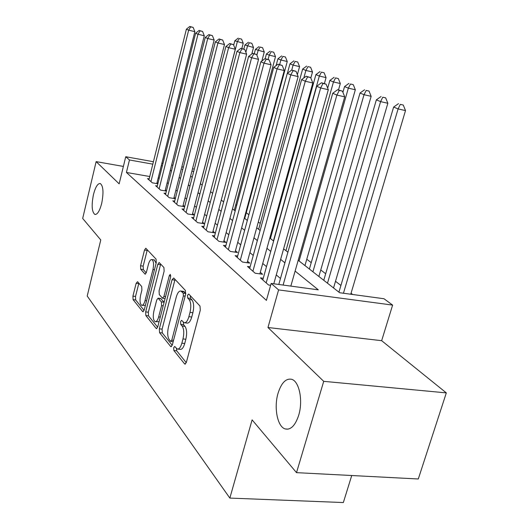 <?xml version="1.0" encoding="UTF-8"?>
<svg xmlns="http://www.w3.org/2000/svg" width="529" height="529" viewBox="0 0 529 529"><rect width="100%" height="100%" fill="white"/><g stroke="black" fill="none" stroke-linecap="round" stroke-linejoin="round"><path stroke-width="0.79" d="M173.704 347.718L173.876 350.529L184.581 363.879L184.919 364.131L186.38 362.312L200.299 310.139L199.988 306.046L188.747 294.038L187.504 295.268L187.696 298.039L189.111 299.566C190.982 302.297 191.28 306.569 190.01 312.381L188.873 316.686C187.59 321.024 186.003 323.047 184.118 322.736L181.586 320.329L180.561 321.639L180.746 324.429L182.135 326.043C183.96 328.879 184.237 333.177 182.981 338.937L181.857 343.189C180.614 347.401 179.086 349.352 177.261 349.041L174.689 346.455L173.704 347.718M176.435 348.492L176.712 350.813L186.274 362.669M190.328 295.724L190.552 298.389L191.974 299.923L189.111 299.566M183.338 322.247L183.589 324.753L184.985 326.36L182.135 326.043M101.68 203.447C103.79 192.563 103.314 185.917 100.259 183.503C97.693 183.365 95.425 187.061 93.454 194.599C91.358 205.345 91.841 211.957 94.883 214.443C97.409 214.655 99.67 210.985 101.68 203.447M298.68 415.311C303.256 400.731 299.255 381.164 291.618 379.293C285.911 378.195 281.402 382.817 278.082 393.153C273.705 407.363 277.375 426.744 285.157 428.926C290.732 430.163 295.242 425.627 298.68 415.311M137.6 281.692L136.151 283.293L132.924 296.121L133.083 299.639L142.691 311.627L144.192 310.067L156.253 262.708L156.055 259.111L145.792 248.233L144.51 250.065L140.562 265.77L140.727 269.268L145.111 274.161L146.388 272.362L148.385 264.474C149.343 261.042 150.507 259.402 151.876 259.567C153.648 260.896 154.005 264.216 152.96 269.526L145.052 300.617C144.119 303.924 142.995 305.491 141.693 305.299C139.921 303.904 139.557 300.545 140.602 295.228L141.891 290.13L141.719 286.566L137.6 281.692M149.747 176.514L126.418 172.461L129.46 159.97L125.737 156.729L153.423 161.722M296.511 472.648L323.715 381.336L446.317 392.888L418.294 478.983L296.511 472.648L252.108 419.861L229.844 498.08L87.212 296.042L100.768 239.954L82.683 218.451L96.133 161.623L119.151 183.847L125.737 156.729M446.317 392.888L381.66 340.683L267.965 327.511L323.715 381.336M267.965 327.511L278.585 289.905L271.159 283.432L318.306 289.832L295.109 271.086M126.418 172.461L266.404 300.379L271.159 283.432M159.341 328.826L159.553 332.662L170.636 346.488L170.94 346.713L172.335 344.915L185.619 294.336L185.355 290.408L173.724 277.989L172.057 279.729L159.341 328.826L162.092 329.131L162.304 332.959L172.236 345.265M156.161 328.43L145.852 315.568L145.673 311.898L157.794 264.368L159.143 262.503L163.917 267.509L164.135 271.192L159.077 290.877L159.289 294.593L162.582 298.263L163.944 296.432L169.293 275.702L170.285 274.379L170.609 277.117L157.754 326.862L156.432 328.628L156.161 328.43L156.908 328.509M123.383 166.423L96.133 161.623M263.263 278.254L260.453 277.864L268.587 285.019L270.636 285.29M250.124 266.828L247.473 266.457L255.176 273.228L262.596 274.26L260.301 272.263M237.666 255.996L235.154 255.633L242.467 262.053L249.734 263.098L247.552 261.207M225.843 245.707L223.463 245.35L230.406 251.454L237.528 252.505L235.458 250.706M214.602 235.921L212.341 235.577L218.946 241.383L225.929 242.434L223.952 240.728M203.903 226.604L201.754 226.267L208.042 231.801L214.886 232.853L213.008 231.226M193.7 217.723L191.657 217.399L197.661 222.669L204.366 223.727L202.581 222.173M183.973 209.246L182.029 208.929L187.755 213.967L194.335 215.019L192.629 213.537M174.682 201.152L172.824 200.841L178.299 205.655L184.634 206.687M165.802 193.409L164.03 193.111L169.26 197.707L175.304 198.712M157.298 185.996L155.605 185.705L160.611 190.109L166.384 191.081M280.482 278.485L276.27 274.921M266.497 266.656L262.734 263.475M253.252 255.454L249.906 252.624M240.702 244.841L237.726 242.328M228.779 234.764L226.148 232.535M217.452 225.182L215.131 223.218M206.674 216.063L204.637 214.338M196.398 207.375L194.619 205.874M186.592 199.083L185.057 197.786M177.228 191.167L175.919 190.056M168.282 183.596L167.171 182.657M159.262 178.167L158.191 177.982M184.654 206.614L183.127 205.292M175.35 198.54L174.041 197.41M166.45 190.824L165.346 189.865M157.94 183.437L157.02 182.637M157.854 183.781L152.332 182.829L147.531 178.61L149.152 178.895M352.678 294.494L351.058 293.245M340.914 285.455L335.505 281.296M325.679 273.744L320.766 269.969M311.231 262.642L306.774 259.223M272.071 232.555L271.45 232.079M260.248 223.469L258.304 221.982M248.875 214.734L246.276 212.737M236.675 205.364L235.782 204.67M229.844 498.08L343.341 502.55L351.732 475.518M298.191 260.275L339.638 292.722L383.981 298.74L392.617 305.094L278.585 289.905M381.66 340.683L392.617 305.094M161.881 163.249L162.952 163.441M171.627 165.008L172.923 165.24M181.831 166.847L183.371 167.124M192.523 168.771L194.315 169.095M162.343 165.868L161.272 165.676M152.821 164.162L129.46 159.97M284.9 262.834L280.635 259.395M270.742 251.394L266.94 248.326M257.345 240.569L253.96 237.832M244.649 230.313L241.641 227.88M232.595 220.573L229.93 218.417M221.135 211.316L218.788 209.418M210.231 202.501L208.175 200.841M199.843 194.11L198.051 192.662M189.937 186.102L188.384 184.852M180.475 178.458L179.146 177.387M171.429 171.151L170.305 170.239M182.756 169.531L182.128 169.412L182.67 169.842M190.638 176.084L192.206 177.308M200.379 183.702L202.184 185.117M210.575 191.69L212.651 193.31M221.267 200.061L223.635 201.913M232.496 208.843L235.18 210.945M244.292 218.08L247.321 220.454M256.71 227.801L260.123 230.472M269.79 238.043L273.625 241.045M283.597 248.855L287.895 252.214M193.7 171.489L191.901 171.171M177.916 349.107L180.111 349.332C181.943 349.643 183.484 347.698 184.727 343.493L181.857 343.189M184.985 326.36C186.823 329.197 187.107 333.495 185.851 339.241L184.727 343.493M184.733 322.809L186.982 323.067C188.873 323.371 190.46 321.354 191.749 317.016L188.873 316.686M191.974 299.923C193.852 302.654 194.156 306.919 192.887 312.718L191.749 317.016M175.046 279.398L162.092 329.131M170.589 341.291L171.78 340.187L183.384 295.923L183.199 293.178L180.911 291.043C179.053 290.785 177.499 292.808 176.25 297.126L168.453 327.028C167.237 332.576 167.488 336.755 169.201 339.572L170.589 341.291M183.193 291.334L185.818 293.304M157.655 327.193L148.523 315.879L145.852 315.568M160.69 264.064L148.338 312.209L148.523 315.879M153.879 311.125C152.788 316.659 153.205 320.171 155.123 321.672C156.511 321.883 157.688 320.296 158.66 316.904L161.57 305.643L161.352 301.874L158.072 298.171L156.743 299.983L153.879 311.125M155.559 321.718L159.09 321.678M164.116 302.244L161.352 301.874M160.637 298.488L164.083 302.204M142.07 305.345L145.376 305.405M156.128 263.204L154.197 259.891M147.32 249.781L143.161 266.127L143.333 269.611L146.229 272.891M138.869 283.2L135.517 296.438L135.675 299.956L144.1 310.391M350.76 294.23L405.512 110.594L398.099 108.921L393.629 107.056L338.93 292.173M343.447 293.238L398.099 108.921L400.308 104.365L403.27 105.046L400.308 104.365M393.629 107.056L398.509 103.631M403.27 105.046L405.512 110.594M290.838 286.103L344.729 96.853L336.887 95.075L283.108 285.058M339.301 90.426L342.435 91.14L337.628 89.712L339.301 90.426L336.887 95.075L332.734 93.263L278.796 284.47M344.729 96.853L342.435 91.14M337.628 89.712L332.734 93.263M333.548 287.955L387.85 103.267L380.589 101.614L376.364 99.849L323.768 280.297M327.484 283.207L380.589 101.614L382.778 97.204L385.674 97.872L382.778 97.204M376.364 99.849L381.072 96.509M385.674 97.872L387.85 103.267M318.875 276.469L371.146 96.338L364.025 94.704L360.024 93.031L309.386 269.043M312.91 271.8L364.025 94.704L366.194 90.426L369.037 91.087L366.194 90.426M360.024 93.031L364.58 89.771M369.037 91.087L371.146 96.338M304.955 265.571L355.329 89.765L348.34 88.158L344.551 86.571L342.911 92.33M299.083 260.976L348.34 88.158L350.482 84.005L353.273 84.66L350.482 84.005M344.551 86.571L348.955 83.384M353.273 84.66L355.329 89.765M338.514 89.91L340.312 83.536L333.462 81.949L329.865 80.448L327.696 88.164M285.944 250.693L333.462 81.949L335.578 77.915L338.315 78.556L335.578 77.915M329.865 80.448L334.13 77.327M338.315 78.556L340.312 83.536M273.784 283.789L328.317 89.712L320.64 87.959L266.186 282.909M323.021 83.463L326.089 84.164L321.447 82.782L323.021 83.463L320.64 87.959L316.719 86.247L262.801 279.927M328.317 89.712L326.089 84.164M321.447 82.782L316.719 86.247M259.851 273.877L312.811 82.967L305.293 81.241L252.902 271.232M307.647 76.884L310.649 77.578L306.159 76.242L307.647 76.884L305.293 81.241L301.59 79.621L249.695 268.408M312.811 82.967L310.649 77.578M306.159 76.242L301.59 79.621M247.136 262.728L298.144 76.586L290.785 74.887L240.311 260.162M293.106 70.661L296.048 71.342L291.697 70.053L293.106 70.661L290.785 74.887L287.28 73.352L237.263 257.484M298.144 76.586L296.048 71.342M291.697 70.053L287.28 73.352M235.068 252.141L284.252 70.542L277.044 68.869L228.356 249.655M279.332 64.763L282.208 65.437L277.989 64.194L279.332 64.763L277.044 68.869L273.718 67.414L225.466 247.116M284.252 70.542L282.208 65.437M277.989 64.194L273.718 67.414M324.416 83.47L326.056 77.618L319.331 76.05L315.906 74.622L270.412 238.533M273.44 240.9L319.331 76.05L321.42 72.136L324.105 72.764L321.42 72.136M315.906 74.622L320.045 71.574M324.105 72.764L326.056 77.618M223.588 242.084L271.073 64.809L264.004 63.163L217.002 239.67M266.259 59.175L269.082 59.837L264.989 58.626L266.259 59.175L264.004 63.163L260.85 61.781L214.245 237.25M271.073 64.809L269.082 59.837M264.989 58.626L260.85 61.781M310.827 78.008L312.494 71.99L305.888 70.443L302.634 69.081L258.641 229.315M303.818 77.975L305.888 70.443L307.957 66.634L310.589 67.256L307.957 66.634M302.634 69.081L306.641 66.099M310.589 67.256L312.494 71.99M212.671 232.515L258.549 59.36L251.619 57.74L206.191 230.168M253.847 53.859L256.611 54.513L252.637 53.343L253.847 53.859L251.619 57.74L248.623 56.424L203.566 227.867M258.549 59.36L256.611 54.513M252.637 53.343L248.623 56.424M297.371 74.655L299.573 66.628L293.092 65.1L289.985 63.804L287.419 73.247M291.737 70.066L293.092 65.1L295.129 61.39L297.721 62.005L295.129 61.39M289.985 63.804L293.886 60.881M297.721 62.005L299.573 66.628M202.257 223.397L246.64 54.176L239.842 52.583L195.889 221.115M242.037 48.807L244.748 49.448L240.887 48.318L242.037 48.807L239.842 52.583L236.992 51.333L193.389 218.92M246.64 54.176L244.748 49.448M240.887 48.318L236.992 51.333M244.735 218.431L287.254 61.516L280.892 60.008L277.93 58.779L276.085 65.629M279.656 64.584L280.892 60.008L282.903 56.398L285.448 57L282.903 56.398M277.93 58.779L281.712 55.909M285.448 57L287.254 61.516M192.325 214.701L235.293 49.243L228.627 47.67L186.069 212.479M230.789 43.993L233.454 44.628L229.698 43.523L230.789 43.993L228.627 47.67L225.909 46.479L183.682 210.383M235.293 49.243L233.454 44.628M229.698 43.523L225.909 46.479M234.287 210.251L275.497 56.636L269.248 55.155L266.418 53.971L265.168 58.673M268.104 59.42L269.248 55.155L271.238 51.63L273.731 52.226L271.238 51.63M266.418 53.971L270.101 51.161M273.731 52.226L275.497 56.636M182.842 206.396L224.481 44.542L217.935 42.988L176.686 204.234M220.071 39.404L222.683 40.032L219.026 38.961L220.071 39.404L217.935 42.988L215.343 41.851L174.405 202.23M224.481 44.542L222.683 40.032M219.026 38.961L215.343 41.851M261.862 61.007L264.262 51.974L255.414 49.382L254.27 53.727M256.882 55.188L258.119 50.513L260.083 47.074L262.543 47.663L260.083 47.074M255.414 49.382L258.998 46.631M262.543 47.663L264.262 51.974M173.776 198.461L214.152 40.045L207.732 38.518L167.719 196.358M209.834 35.026L212.4 35.641L208.836 34.603L209.834 35.026L207.732 38.518L205.252 37.433L165.537 194.441M214.152 40.045L212.4 35.641M208.836 34.603L205.252 37.433M251.817 53.971L253.517 47.511L244.894 44.991L243.829 49.058M245.866 52.239L247.479 46.069L249.423 42.717L251.83 43.299L249.423 42.717M244.894 44.991L248.379 42.287M251.83 43.299L253.517 47.511M165.094 190.863L204.287 35.754L197.985 34.253L159.136 188.813M200.055 30.841L202.574 31.449L199.102 30.437L200.055 30.841L197.985 34.253L195.611 33.215L157.053 186.982M204.287 35.754L202.574 31.449M199.102 30.437L195.611 33.215M241.846 48.542L243.228 43.239L234.816 40.786L233.673 45.183M200.431 183.748L237.296 41.817L239.207 38.544L241.581 39.113L239.207 38.544M234.816 40.786L238.215 38.134M241.581 39.113L243.228 43.239M156.782 183.596L194.851 31.647L188.661 30.166L150.924 181.592M190.698 26.84L193.178 27.435L189.785 26.45L190.698 26.84L188.661 30.166L186.393 29.174L148.92 179.834M194.851 31.647L193.178 27.435M189.785 26.45L186.393 29.174M176.712 350.813L173.876 350.529M190.552 298.389L187.696 298.039M183.589 324.753L180.746 324.429M185.851 339.241L182.981 338.937M192.887 312.718L190.01 312.381M185.52 363.972L184.581 363.879M174.821 280.092L172.057 279.729M171.482 346.574L170.636 346.488M162.304 332.959L159.553 332.662M173.532 340.372L171.78 340.187M185.15 296.141L183.384 295.923M185.791 293.509L183.199 293.178M184.568 291.968L181.751 291.611M148.338 312.209L145.673 311.898M160.479 264.738L157.794 264.368M165.57 296.63L163.944 296.432M170.781 275.9L169.293 275.702M160.28 317.089L158.66 316.904M163.19 305.835L161.57 305.643M161.034 298.687L158.323 298.349M146.553 300.796L145.052 300.617M154.468 269.73L152.96 269.526M145.482 274.088L144.893 274.009M143.333 269.611L140.727 269.268M143.161 266.127L140.562 265.77M147.115 250.435L144.51 250.065M143.366 311.707L142.691 311.627M135.675 299.956L133.083 299.639M135.517 296.438L132.924 296.121M138.75 283.623L136.151 283.293M288.146 429.145L285.157 428.926M95.326 214.509L94.883 214.443M173.181 341.701L170.933 341.463M183.722 291.406L180.911 291.043M165.068 298.574L162.734 298.283M160.79 298.508L158.072 298.171M154.521 259.937L151.876 259.567"/></g></svg>
